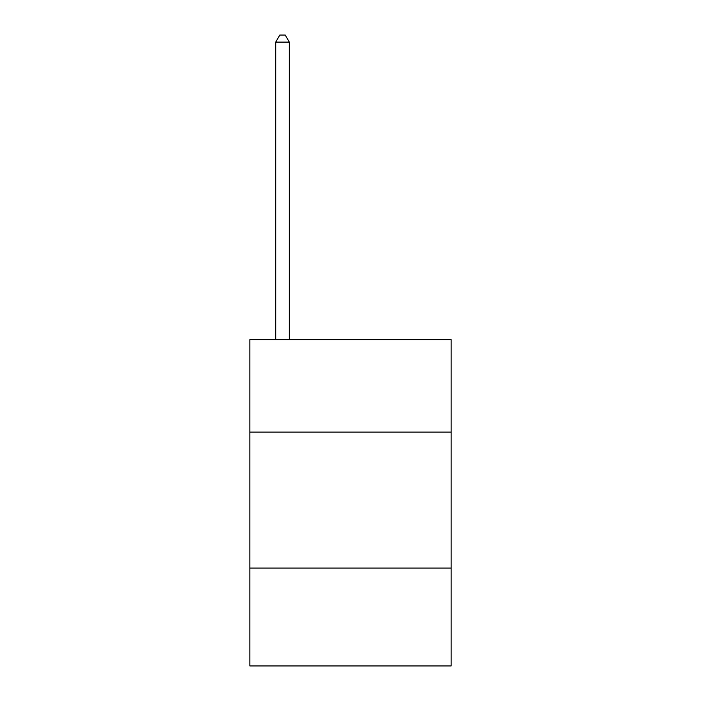 <?xml version="1.0" encoding="UTF-8"?>
<svg xmlns="http://www.w3.org/2000/svg" width="701" height="701" viewBox="0 0 701 701"><rect width="100%" height="100%" fill="white"/><g stroke="black" fill="none" stroke-linecap="round" stroke-linejoin="round"><path stroke-width="1.05" d="M451.12 432.079L451.12 339.626L249.88 339.626L249.88 432.079L451.12 432.079L451.12 665.95L249.88 665.95L249.88 432.079M451.12 568.055L249.88 568.055M289.311 339.626L289.311 42.121L275.721 42.121L275.721 339.626M275.721 42.121L279.795 35.05L285.237 35.05L289.311 42.121"/></g></svg>
